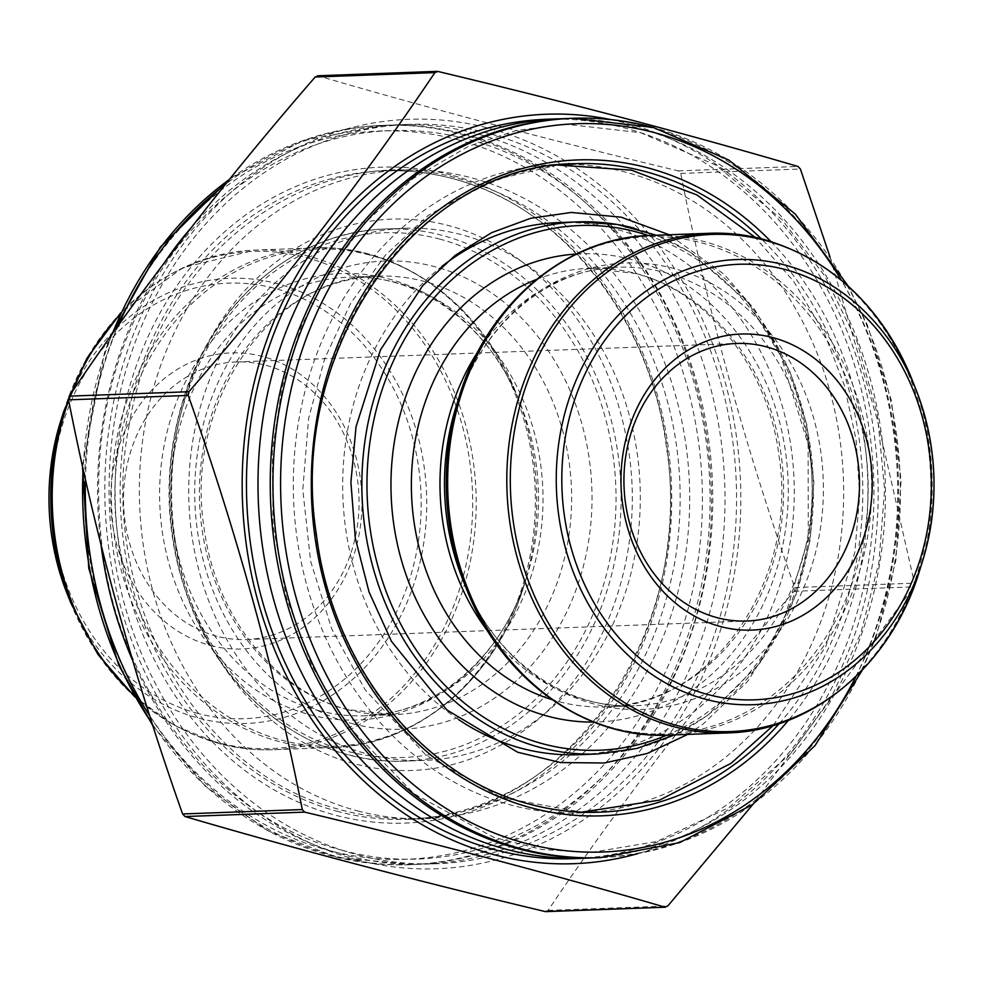 <?xml version="1.0" encoding="UTF-8"?>
<svg xmlns="http://www.w3.org/2000/svg" width="983" height="983" viewBox="0 0 983 983"><rect width="100%" height="100%" fill="white"/><g stroke="black" fill="none" stroke-linecap="round" stroke-linejoin="round"><path stroke-width="0.74" stroke-dasharray="4.92 3.69" d="M545.049 911.536L548.109 910.405C619.339 804.426 701.334 698.053 794.104 591.274L794.768 587.576C745.974 449.931 707.957 311.894 680.715 173.45L678.319 170.882C547.162 139.525 427.138 107.86 318.259 75.888L317.509 75.802M830.033 257.042L877.352 419.901L914.46 583.152L913.797 586.851L753.015 804.254M558.627 222.6A266.233 225.734 -92.1 0 1 615.211 228.928A266.233 225.734 -92.1 0 1 793.502 513.814A266.233 225.734 -92.1 0 1 578.323 754.711M458.582 719.581A266.233 225.734 -92.1 0 1 441.809 266.479M570.484 164.308A324.476 275.105 -92.1 0 1 625.434 172.111A324.476 275.105 -92.1 0 1 843.205 511.099A324.476 275.105 -92.1 0 1 594.445 811.97M590.07 812.351A324.476 275.105 -92.1 0 1 580.474 812.904A324.476 275.105 -92.1 0 1 293.561 498.823A324.476 275.105 -92.1 0 1 556.476 164.394A324.476 275.105 -92.1 0 1 566.085 164.247M570.3 118.402A369.94 313.651 -92.1 0 1 648.903 127.188A369.94 313.651 -92.1 0 1 896.643 523.042A369.94 313.651 -92.1 0 1 597.652 857.754M564.168 118.697A369.94 313.651 -92.1 0 1 636.652 127.643A369.94 313.651 -92.1 0 1 884.626 519.896A369.94 313.651 -92.1 0 1 591.52 857.913M546.511 119.275A369.94 313.651 -92.1 0 1 625.114 128.073A369.94 313.651 -92.1 0 1 872.855 523.927A369.94 313.651 -92.1 0 1 573.863 858.638M610.627 119.557A374.978 317.927 -92.1 0 1 625.999 123.145A374.978 317.927 -92.1 0 1 878.138 486.425A374.978 317.927 -92.1 0 1 637.783 853.625M216.924 636.247A138.886 117.751 -92.1 0 1 123.919 487.629A138.886 117.751 -92.1 0 1 236.166 361.965A138.886 117.751 -92.1 0 1 358.967 496.403A138.886 117.751 -92.1 0 1 246.426 639.54A138.886 117.751 -92.1 0 1 216.924 636.247M357.001 859.855A374.978 317.927 87.9 0 0 740.408 479.458A374.978 317.927 87.9 0 0 325.57 135.715A374.978 317.927 87.9 0 0 105.218 508.616A374.978 317.927 87.9 0 0 357.001 859.855M357.886 854.927A369.94 313.651 87.9 0 0 436.489 863.725A369.94 313.651 87.9 0 0 736.255 482.444A369.94 313.651 87.9 0 0 409.137 124.362A369.94 313.651 87.9 0 0 110.145 459.073A369.94 313.651 87.9 0 0 357.886 854.927M132.631 660.367A369.94 313.651 87.9 0 0 346.348 855.357A369.94 313.651 87.9 0 0 424.963 864.143A369.94 313.651 87.9 0 0 724.717 482.874A369.94 313.651 87.9 0 0 397.599 124.792A369.94 313.651 87.9 0 0 190.444 228.584M164.726 262.203A369.94 313.651 87.9 0 0 101.016 544.791M149.735 715.857A369.94 313.651 87.9 0 0 334.097 855.812A369.94 313.651 87.9 0 0 412.7 864.598A369.94 313.651 87.9 0 0 712.466 483.329A369.94 313.651 87.9 0 0 385.348 125.246A369.94 313.651 87.9 0 0 225.488 184.312M118.538 325.189A369.94 313.651 87.9 0 0 85.435 479.188M357.566 810.889A324.476 275.105 87.9 0 0 426.524 818.606A324.476 275.105 87.9 0 0 689.439 484.177A324.476 275.105 87.9 0 0 402.526 170.096A324.476 275.105 87.9 0 0 140.286 463.681A324.476 275.105 87.9 0 0 357.566 810.889M367.789 754.072A266.233 225.734 87.9 0 0 424.373 760.4A266.233 225.734 87.9 0 0 640.105 486.007A266.233 225.734 87.9 0 0 404.677 228.289A266.233 225.734 87.9 0 0 189.498 469.186A266.233 225.734 87.9 0 0 367.789 754.072M210.387 645.462A148.138 125.603 87.9 0 0 355.834 456.763A148.138 125.603 87.9 0 0 142.94 400.597A148.138 125.603 87.9 0 0 210.387 645.462M794.104 591.274L913.797 586.851M794.768 587.576L914.46 583.152M548.109 910.405L667.801 905.982M318.259 75.888L436.268 71.526M678.319 170.882L797.999 166.459M680.715 173.45L800.395 169.027M919.363 571.344A248.748 210.903 87.9 0 0 912.285 380.261M668.895 735.1A249.989 211.947 87.9 0 0 870.938 508.911A249.989 211.947 87.9 0 0 703.521 241.4A249.989 211.947 87.9 0 0 650.402 235.465M709.566 233.278A249.989 211.947 -92.1 0 1 762.685 239.213A249.989 211.947 -92.1 0 1 930.09 506.724A249.989 211.947 -92.1 0 1 728.047 732.9M459.086 397.034A248.748 210.903 -92.1 0 1 700.854 242.703A248.748 210.903 -92.1 0 1 863.578 539.814A248.748 210.903 -92.1 0 1 613.527 728.034A248.748 210.903 -92.1 0 1 466.163 588.104M478.033 351.459A219.43 186.045 -92.1 0 1 617.975 267.241C548.44 268.617 480.785 324.845 456.014 406.888A223.399 189.412 -92.1 0 1 673.146 268.285A223.399 189.412 -92.1 0 1 782.37 627.166A223.399 189.412 -92.1 0 1 462.366 578.495C493.134 658.499 564.758 709.566 634.195 705.806A219.43 186.045 -92.1 0 1 488.416 632.143M536.497 279.43A219.43 186.045 -92.1 0 1 589.358 268.298L617.975 267.241A219.43 186.045 -92.1 0 1 664.594 272.451A219.43 186.045 -92.1 0 1 811.553 507.265A219.43 186.045 -92.1 0 1 634.195 705.806L605.577 706.863A219.43 186.045 -92.1 0 1 552.041 699.663M635.989 273.507A219.43 186.045 -92.1 0 1 782.935 508.322A219.43 186.045 -92.1 0 1 605.577 706.863C710.045 707.256 799.007 581.739 779.028 455.965C768.227 367.101 707.256 291.152 634.809 273.385L589.358 268.298A219.43 186.045 -92.1 0 1 635.989 273.507M576.345 254.019A234.249 198.603 -92.1 0 1 630.742 259.352A234.249 198.603 -92.1 0 1 787.395 512.721A234.249 198.603 -92.1 0 1 593.658 722.063M666.83 735.161A262.535 222.588 87.9 0 0 812.056 479.643A262.535 222.588 87.9 0 0 648.35 235.551M634.391 228.216A266.233 225.734 -92.1 0 1 812.683 513.114A266.233 225.734 -92.1 0 1 597.504 753.998M556.476 164.394L575.657 163.694A324.476 275.105 87.9 0 0 313.417 457.267A324.476 275.105 87.9 0 0 530.697 804.487M779.163 723.648A324.476 275.105 87.9 0 0 761.223 238.734M770.758 241.388A328.175 278.25 -92.1 0 1 788.477 720.293M855.91 676.537A364.374 308.945 87.9 0 0 841.239 280.032M651.606 127.09A369.94 313.651 -92.1 0 1 899.347 522.944A369.94 313.651 -92.1 0 1 600.355 857.655M152.34 723.992A369.94 313.651 87.9 0 0 331.394 855.91A369.94 313.651 87.9 0 0 409.997 864.708A369.94 313.651 87.9 0 0 708.989 529.984A369.94 313.651 87.9 0 0 461.26 134.13A369.94 313.651 87.9 0 0 382.645 125.345A369.94 313.651 87.9 0 0 229.395 179.471M112.185 334.122A369.94 313.651 87.9 0 0 83.125 468.879M450.988 174.974A328.175 278.25 87.9 0 0 128.761 592.995A328.175 278.25 87.9 0 0 600.392 717.418A328.175 278.25 87.9 0 0 450.988 174.974M457.341 139.66A364.374 308.945 -92.1 0 1 623.222 741.944A364.374 308.945 -92.1 0 1 99.578 603.783A364.374 308.945 -92.1 0 1 457.341 139.66M338.385 811.602A324.476 275.105 -92.1 0 1 121.093 464.381A324.476 275.105 -92.1 0 1 383.345 170.809A324.476 275.105 -92.1 0 1 452.303 178.513A324.476 275.105 -92.1 0 1 669.583 525.733A324.476 275.105 -92.1 0 1 407.343 819.306A324.476 275.105 -92.1 0 1 338.385 811.602M442.08 235.33A266.233 225.734 87.9 0 0 385.496 229.002A266.233 225.734 87.9 0 0 170.317 469.886A266.233 225.734 87.9 0 0 348.609 754.784A266.233 225.734 87.9 0 0 405.193 761.112A266.233 225.734 87.9 0 0 620.359 520.228A266.233 225.734 87.9 0 0 442.08 235.33M439.462 239.016A262.535 222.588 -92.1 0 1 558.983 672.962A262.535 222.588 -92.1 0 1 181.695 573.421A262.535 222.588 -92.1 0 1 439.462 239.016M352.258 723.648A234.249 198.603 87.9 0 0 582.255 425.283A234.249 198.603 87.9 0 0 245.615 336.469A234.249 198.603 87.9 0 0 352.258 723.648M347.011 709.493A219.43 186.045 87.9 0 0 393.642 714.702A219.43 186.045 87.9 0 0 571.455 488.539A219.43 186.045 87.9 0 0 377.423 276.137A219.43 186.045 87.9 0 0 200.065 474.678A219.43 186.045 87.9 0 0 347.011 709.493M318.394 710.549A219.43 186.045 87.9 0 0 365.025 715.759A219.43 186.045 87.9 0 0 542.837 489.595A219.43 186.045 87.9 0 0 348.805 277.194A219.43 186.045 87.9 0 0 171.447 475.735A219.43 186.045 87.9 0 0 318.394 710.549M309.854 714.715A223.399 189.412 87.9 0 0 526.986 576.112A223.399 189.412 87.9 0 0 520.634 404.505A223.399 189.412 87.9 0 0 200.63 355.834A223.399 189.412 87.9 0 0 309.854 714.715M369.473 254.966A248.748 210.903 87.9 0 0 119.422 443.186A248.748 210.903 87.9 0 0 282.146 740.297A248.748 210.903 87.9 0 0 523.914 585.966A248.748 210.903 87.9 0 0 516.837 394.896A248.748 210.903 87.9 0 0 369.473 254.966M279.479 741.6A249.989 211.947 -92.1 0 1 112.062 474.089A249.989 211.947 -92.1 0 1 314.105 247.9A249.989 211.947 -92.1 0 1 535.157 489.89A249.989 211.947 -92.1 0 1 332.598 747.535A249.989 211.947 -92.1 0 1 279.479 741.6M133.786 695.079A249.989 211.947 87.9 0 0 220.315 743.787A249.989 211.947 87.9 0 0 273.434 749.722A249.989 211.947 87.9 0 0 476.005 492.078A249.989 211.947 87.9 0 0 254.953 250.1A249.989 211.947 87.9 0 0 119.729 314.916M71.636 392.573A249.989 211.947 87.9 0 0 68.663 400.486M63.637 411.656A248.748 210.903 -92.1 0 1 305.406 257.337A248.748 210.903 -92.1 0 1 468.129 554.449A248.748 210.903 -92.1 0 1 218.079 742.669A248.748 210.903 -92.1 0 1 70.715 602.739M66.819 592.872A222.723 188.834 87.9 0 0 198.763 718.168A222.723 188.834 87.9 0 0 422.653 549.644A222.723 188.834 87.9 0 0 276.96 283.608A222.723 188.834 87.9 0 0 60.479 421.781M198.136 713.523A217.919 184.755 -92.1 0 1 98.927 353.339A217.919 184.755 -92.1 0 1 412.098 435.961A217.919 184.755 -92.1 0 1 198.136 713.523M176.559 433.417C163.829 510.46 175.65 581.997 212.033 648.03C243.907 702.513 285.942 739.462 338.152 758.851C403.313 781.018 465.033 771.741 523.275 731.008C601.24 676.058 645.831 559.745 628.665 450.951C617.816 382.092 589.849 325.447 544.754 281.003C499.339 238.316 448.359 217.685 391.824 219.086C335.105 221.728 285.586 246.119 243.28 292.246C209.17 330.915 186.93 377.976 176.559 433.417M129.178 424.889C97.661 582.821 185.468 758.409 321.785 804.131C403.177 831.507 479.802 820.105 551.635 769.922C618.196 719.445 659.446 649.112 675.37 558.897C687.228 481.965 677.029 408.891 644.774 339.676C601.412 252.594 537.123 198.296 451.934 176.78C311.427 140.016 156.494 255.052 129.178 424.889M687.731 734.399L702.734 724.373L747.621 681.44L782.185 626.06L808.284 538.131L808.124 444.316L779.04 350.169L754.428 309.276L724.213 274.355L669.251 234.765M557.766 165.046L489.903 180.897L427.875 215.67L385.52 255.027L350.759 303.182L324.82 358.279L308.637 418.254L302.789 489.681L310.591 561.023L331.689 628.837L365.111 689.783L426.167 755.349L501.244 797.496L581.69 812.167M773.191 725.515L825.831 646.396L854.829 552.262L859.683 496.12L856.107 439.745L844.176 384.832L824.233 333.028L793.674 281.371L755.128 237.308M580.474 812.904L599.655 812.191M640.621 132.705L715.894 165.144L782.013 219.602L824.884 276.162L857.151 341.949L877.352 414.101L884.602 489.485L878.925 562.694L860.948 632.831L831.458 697.021L791.696 752.646L729.03 807.522L656.705 841.522L591.262 852.433L542.002 849.533L493.626 837.283L414.089 793.785L347.589 725.429L311.525 664.987L286.336 597.271L273.065 525.069L272.291 451.344L282.01 387.449L301.179 326.811L329.145 271.357L364.963 222.858L413.585 178.206L468.744 146.209L516.235 130.518L565.274 124.141L640.621 132.705M246.426 639.54L746.834 621.035M236.166 361.965L736.574 343.46M674.707 734.879L707.441 715.501L759.576 663.55L795.837 595.415L810.127 540.171L813.887 482.444L806.92 424.975L789.57 370.493L747.977 302.297L690.594 252.336L656.226 235.244M862.361 670.037L876 637.291L895.869 560.531L901.079 480.331L891.409 400.499L867.301 324.808L848.157 286.053M409.137 124.362L397.599 124.792M436.489 863.725L424.963 864.143M342.379 850.295C458.926 882.746 587.711 824.97 656.017 708.092C748.8 560.703 722.1 330.902 599.212 215.584C515.817 132.078 395.916 107.577 295.637 152.783C240.024 177.591 194.241 218.251 158.3 274.761C108.929 355.957 90.203 446.614 102.109 546.708C119.889 693.887 220.929 820.4 342.379 850.295M385.348 125.246L303.243 140.422L229.985 178.746M412.7 864.598L337.316 857.459L267.831 830.795L205.263 786.154L152.967 725.958M402.526 170.096L383.345 170.809C406.471 169.961 429.35 172.529 452.008 178.488C560.961 205.41 650.721 318 666.609 448.506C696.001 633.003 565.176 819.232 407.343 819.306L426.524 818.606M404.677 228.289L385.496 229.002C298.488 231.042 216.727 298.082 185.308 392.856C160.61 469.174 164.063 544.103 195.678 617.631C234.962 707.06 319.93 765.364 405.193 761.112L424.373 760.4M134.843 696.947L175.023 725.761L219.578 743.701C237.333 748.382 255.285 750.385 273.434 749.722L332.598 747.535C417.333 745.605 496.182 678.565 523.914 585.966L526.986 576.112C502.215 658.155 434.56 714.383 365.025 715.759L393.642 714.702L348.191 709.615C275.744 691.848 214.773 615.899 203.972 527.035C183.993 401.261 272.955 275.744 377.423 276.137L348.805 277.194C418.242 273.434 489.866 324.501 520.634 404.505L516.837 394.896C482.346 304.595 398.754 243.563 314.105 247.9L254.953 250.1L182.875 267.708L120.639 312.963M82.449 465.831L104.407 353.032L110.477 336.518"/><path stroke-width="1.47" d="M753.015 804.254L667.801 905.982L664.741 907.112C555.125 874.956 435.113 843.291 304.681 812.118L302.285 809.55C275.043 671.106 237.026 533.069 188.232 395.424L188.896 391.726C281.666 284.947 363.661 178.574 434.891 72.595L437.951 71.464C568.371 102.625 688.395 134.29 797.999 166.459L800.395 169.027L830.033 257.042M318.259 75.888L315.199 77.018C222.428 183.796 140.434 290.169 69.203 396.149L68.54 399.848C95.781 538.291 133.811 676.329 182.605 813.973L185.001 816.541C293.88 848.513 413.892 880.178 545.049 911.536L545.909 911.622M665.491 907.198L545.049 911.536M437.091 71.378L436.268 71.526M441.809 266.479A266.233 225.734 -92.1 0 1 558.627 222.6L577.807 221.888A266.233 225.734 -92.1 0 0 362.641 462.772A266.233 225.734 -92.1 0 0 540.92 747.67A266.233 225.734 -92.1 0 0 597.504 753.998L578.323 754.711A266.233 225.734 -92.1 0 1 458.582 719.581M594.445 811.97A324.476 275.105 -92.1 0 1 590.07 812.351M566.085 164.247A324.476 275.105 -92.1 0 1 570.484 164.308M848.157 286.053L795.37 214.171L728.931 160.118L653.154 127.434L573.003 118.292A369.94 313.651 -92.1 0 0 274.011 453.016A369.94 313.651 -92.1 0 0 521.74 848.87A369.94 313.651 -92.1 0 0 600.355 857.655L597.652 857.754A369.94 313.651 -92.1 0 1 270.534 499.671A369.94 313.651 -92.1 0 1 570.3 118.402L573.003 118.292A369.94 313.651 -92.1 0 1 651.606 127.09M591.52 857.913A369.94 313.651 -92.1 0 1 585.401 858.208A369.94 313.651 -92.1 0 1 258.283 500.126A369.94 313.651 -92.1 0 1 558.037 118.857A369.94 313.651 -92.1 0 1 564.168 118.697M585.401 858.208L573.863 858.638A369.94 313.651 -92.1 0 1 246.745 500.556A369.94 313.651 -92.1 0 1 546.511 119.275L558.037 118.857M637.783 853.625A374.978 317.927 -92.1 0 1 348.646 765.818A374.978 317.927 -92.1 0 1 272.942 323.948A374.978 317.927 -92.1 0 1 610.627 119.557M720.613 626.576A148.138 125.603 -92.1 0 1 653.167 381.723A148.138 125.603 -92.1 0 1 866.06 437.89A148.138 125.603 -92.1 0 1 720.613 626.576M717.332 617.729A138.886 117.751 87.9 0 0 746.834 621.035A138.886 117.751 87.9 0 0 859.375 477.885A138.886 117.751 87.9 0 0 736.574 343.46A138.886 117.751 87.9 0 0 624.328 469.112A138.886 117.751 87.9 0 0 717.332 617.729M190.444 228.584A369.94 313.651 87.9 0 0 164.726 262.203M101.016 544.791A369.94 313.651 87.9 0 0 132.631 660.367M225.488 184.312A369.94 313.651 87.9 0 0 118.538 325.189M85.435 479.188A369.94 313.651 87.9 0 0 149.735 715.857M185.001 816.541L304.681 812.118M182.605 813.973L302.285 809.55M68.54 399.848L188.232 395.424M69.203 396.149L188.896 391.726M315.199 77.018L434.891 72.595M764.921 240.331A248.748 210.903 87.9 0 0 517.169 417.099A248.748 210.903 87.9 0 0 658.229 719.409A248.748 210.903 87.9 0 0 919.363 571.344C891.63 663.93 812.781 730.983 728.047 732.9A249.989 211.947 -92.1 0 1 506.995 490.922A249.989 211.947 -92.1 0 1 709.566 233.278C727.715 232.615 745.667 234.618 763.422 239.299C831.765 259.377 881.382 306.364 912.285 380.261A248.748 210.903 87.9 0 0 764.921 240.331M784.237 264.832A222.723 188.834 -92.1 0 1 916.181 390.128A222.723 188.834 -92.1 0 1 922.521 561.219A222.723 188.834 -92.1 0 1 706.04 699.392A222.723 188.834 -92.1 0 1 560.347 433.356A222.723 188.834 -92.1 0 1 784.237 264.832M709.566 233.278L650.402 235.465A249.989 211.947 87.9 0 0 447.843 493.11A249.989 211.947 87.9 0 0 668.895 735.1L728.047 732.9M466.163 588.104A248.748 210.903 -92.1 0 1 459.086 397.034L456.014 406.888A223.399 189.412 -92.1 0 0 462.366 578.495L466.163 588.104C500.654 678.405 584.246 739.437 668.895 735.1M488.416 632.143A219.43 186.045 -92.1 0 1 478.033 351.459M552.041 699.663A219.43 186.045 -92.1 0 1 411.545 494.461A219.43 186.045 -92.1 0 1 536.497 279.43M593.658 722.063A234.249 198.603 -92.1 0 1 391.148 495.211A234.249 198.603 -92.1 0 1 576.345 254.019M648.35 235.551A262.535 222.588 87.9 0 0 373.233 422.936A262.535 222.588 87.9 0 0 543.538 743.984A262.535 222.588 87.9 0 0 666.83 735.161M656.226 235.244L617.484 224.517L577.807 221.888A266.233 225.734 -92.1 0 1 634.391 228.216M761.223 238.734A324.476 275.105 87.9 0 0 644.615 171.398A324.476 275.105 87.9 0 0 575.657 163.694C417.824 163.768 286.999 349.997 316.391 534.494C332.279 665 422.039 777.59 530.992 804.512C553.65 810.471 576.529 813.039 599.655 812.191A324.476 275.105 87.9 0 0 779.163 723.648M530.697 804.487A324.476 275.105 87.9 0 0 599.655 812.191M788.477 720.293A328.175 278.25 -92.1 0 1 532.012 808.026A328.175 278.25 -92.1 0 1 340.057 339.037A328.175 278.25 -92.1 0 1 770.758 241.388M841.239 280.032A364.374 308.945 87.9 0 0 331.124 284.517A364.374 308.945 87.9 0 0 525.659 843.34A364.374 308.945 87.9 0 0 855.91 676.537M708.362 694.649A217.919 184.755 87.9 0 0 922.312 417.075A217.919 184.755 87.9 0 0 609.153 334.453A217.919 184.755 87.9 0 0 708.362 694.649M229.395 179.471A369.94 313.651 87.9 0 0 112.185 334.122M83.125 468.879A369.94 313.651 87.9 0 0 152.34 723.992M119.729 314.916A249.989 211.947 87.9 0 0 71.636 392.573M68.663 400.486A249.989 211.947 87.9 0 0 133.786 695.079M63.637 411.656L60.479 421.781A222.723 188.834 87.9 0 0 66.819 592.872L70.715 602.739A248.748 210.903 -92.1 0 1 63.637 411.656L86.959 358.205L120.639 312.963M669.251 234.765L621.121 217.182L571.295 212.451L530.697 218.275L491.611 232.688L455.227 255.347L422.739 285.611L380.47 349.899L356.018 426.782L350.906 482.37L355.305 538.217L369.043 591.975L391.492 641.383L446.921 709.984L517.611 752.216L560.605 762.562L604.25 762.992L647.109 753.519L687.731 734.399M581.69 812.167L659.618 800.101L731.094 763.287L773.191 725.515M755.128 237.308L696.873 194.917L631.393 170.145L557.766 165.046M545.86 911.634L665.54 907.198M317.46 75.802L437.14 71.366M919.363 571.344L922.521 561.219C939.699 503.468 937.598 446.442 916.181 390.128L912.285 380.261M597.504 753.998L636.861 748.444L674.707 734.879M650.402 235.465C565.667 237.394 486.818 304.435 459.086 397.034M600.355 857.655L679.622 842.628L752.769 804.426L815.03 745.605L862.361 670.037M70.715 602.739L97.907 654.322L134.843 696.947M152.967 725.958L118.82 665.307L88.777 568.383L82.449 465.831M110.477 336.518L160.254 247.2L229.985 178.746M60.479 421.781C43.301 479.532 45.402 536.558 66.819 592.872"/></g></svg>
